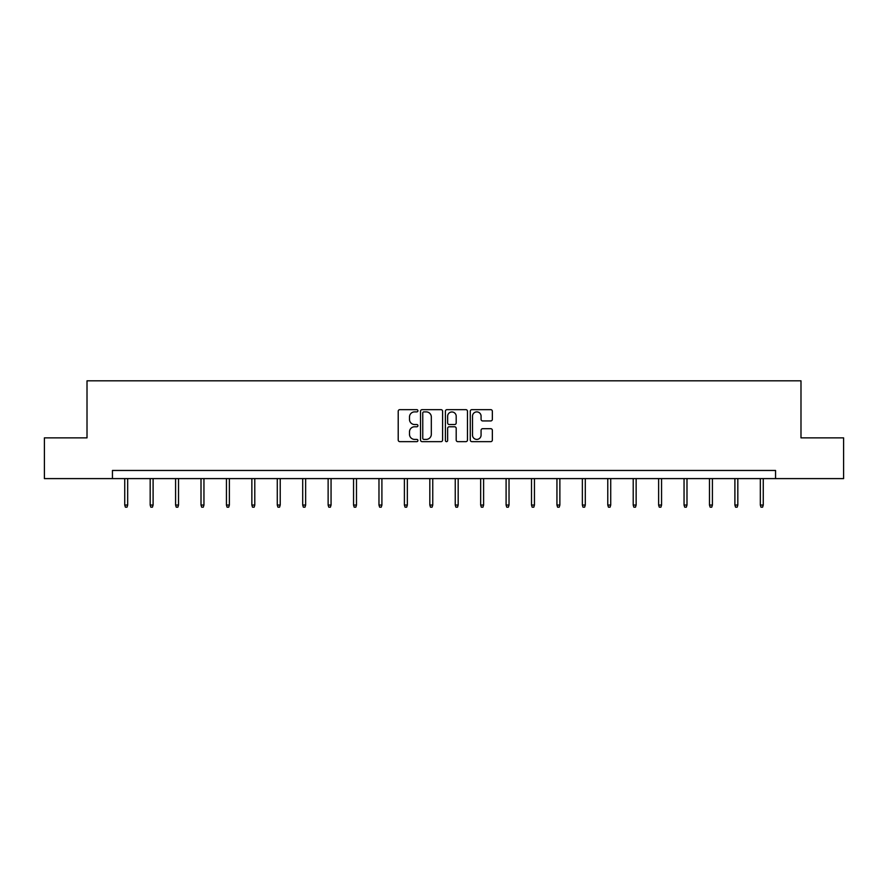 <?xml version="1.0" encoding="UTF-8"?>
<svg xmlns="http://www.w3.org/2000/svg" width="888" height="888" viewBox="0 0 888 888"><rect width="100%" height="100%" fill="white"/><g stroke="black" fill="none" stroke-linecap="round" stroke-linejoin="round"><path stroke-width="1.33" d="M417.926 410.778A1.121 1.121 0 0 0 416.805 409.657L399.811 409.657A1.598 1.598 0 0 0 398.213 411.255L398.213 440.048A1.598 1.598 0 0 0 399.811 441.647L416.805 441.647A1.121 1.121 0 0 0 417.926 440.526A1.121 1.121 0 0 0 416.805 439.405L414.607 439.405A5.117 5.117 0 0 1 409.49 434.288L409.49 431.89A5.117 5.117 0 0 1 414.607 426.773L416.805 426.773A1.121 1.121 0 0 0 417.926 425.652A1.121 1.121 0 0 0 416.805 424.531L414.607 424.531A5.117 5.117 0 0 1 409.49 419.414L409.49 417.016A5.117 5.117 0 0 1 414.607 411.888L416.805 411.888A1.121 1.121 0 0 0 417.926 410.778M490.753 420.934A1.598 1.598 0 0 0 492.352 419.336L492.352 411.255A1.598 1.598 0 0 0 490.753 409.657L471.872 409.657A1.598 1.598 0 0 0 470.274 411.255L470.274 440.048A1.598 1.598 0 0 0 471.872 441.647L490.753 441.647A1.598 1.598 0 0 0 492.352 440.048L492.352 430.291A1.598 1.598 0 0 0 490.753 428.693L482.672 428.693A1.598 1.598 0 0 0 481.074 430.291L481.074 435.131A4.285 4.285 0 0 1 476.789 439.405A4.285 4.285 0 0 1 472.516 435.131L472.516 416.172A4.285 4.285 0 0 1 476.789 411.888A4.285 4.285 0 0 1 481.074 416.172L481.074 419.336A1.598 1.598 0 0 0 482.672 420.934L490.753 420.934M112.443 478.61L44.4 478.61L44.4 437.873L87.013 437.873L87.013 380.83L800.987 380.83L800.987 437.873L843.6 437.873L843.6 478.61L775.557 478.61L775.557 470.462L112.443 470.462L112.443 478.61L775.557 478.61M442.601 411.255A1.598 1.598 0 0 0 441.003 409.657L422.122 409.657A1.598 1.598 0 0 0 420.524 411.255L420.524 440.048A1.598 1.598 0 0 0 422.122 441.647L441.003 441.647A1.598 1.598 0 0 0 442.601 440.048L442.601 411.255M446.997 409.657L465.878 409.657A1.598 1.598 0 0 1 467.477 411.255L467.477 440.048A1.598 1.598 0 0 1 465.878 441.647L457.797 441.647A1.598 1.598 0 0 1 456.199 440.048L456.199 428.371A1.598 1.598 0 0 0 454.601 426.773L449.239 426.773A1.598 1.598 0 0 0 447.641 428.371L447.641 440.526A1.121 1.121 0 0 1 446.52 441.647A1.121 1.121 0 0 1 445.399 440.526L445.399 411.255A1.598 1.598 0 0 1 446.997 409.657M423.887 411.888A1.121 1.121 0 0 0 422.766 413.009L422.766 438.284A1.121 1.121 0 0 0 423.887 439.405L426.207 439.405A5.117 5.117 0 0 0 431.324 434.288L431.324 417.016A5.117 5.117 0 0 0 426.207 411.888L423.887 411.888M456.199 416.25A4.285 4.285 0 0 0 451.914 411.976A4.285 4.285 0 0 0 447.641 416.25L447.641 422.932A1.598 1.598 0 0 0 449.239 424.531L454.601 424.531A1.598 1.598 0 0 0 456.199 422.932L456.199 416.25M127.672 505.05L127.028 507.17L125.397 507.17L124.742 505.05L127.672 505.05L127.672 478.61M124.742 505.05L124.742 478.61M153.102 505.05L152.447 507.17L150.816 507.17L150.172 505.05L153.102 505.05L153.102 478.61M150.172 505.05L150.172 478.61M178.521 505.05L177.866 507.17L176.246 507.17L175.591 505.05L178.521 505.05L178.521 478.61M175.591 505.05L175.591 478.61M203.951 505.05L203.297 507.17L201.665 507.17L201.01 505.05L203.951 505.05L203.951 478.61M201.01 505.05L201.01 478.61M229.37 505.05L228.716 507.17L227.084 507.17L226.44 505.05L229.37 505.05L229.37 478.61M226.44 505.05L226.44 478.61M254.789 505.05L254.146 507.17L252.514 507.17L251.859 505.05L254.789 505.05L254.789 478.61M251.859 505.05L251.859 478.61M280.22 505.05L279.565 507.17L277.933 507.17L277.278 505.05L280.22 505.05L280.22 478.61M277.278 505.05L277.278 478.61M305.639 505.05L304.984 507.17L303.363 507.17L302.708 505.05L305.639 505.05L305.639 478.61M302.708 505.05L302.708 478.61M331.058 505.05L330.414 507.17L328.782 507.17L328.127 505.05L331.058 505.05L331.058 478.61M328.127 505.05L328.127 478.61M356.488 505.05L355.833 507.17L354.201 507.17L353.557 505.05L356.488 505.05L356.488 478.61M353.557 505.05L353.557 478.61M381.907 505.05L381.252 507.17L379.631 507.17L378.976 505.05L381.907 505.05L381.907 478.61M378.976 505.05L378.976 478.61M407.337 505.05L406.682 507.17L405.05 507.17L404.395 505.05L407.337 505.05L407.337 478.61M404.395 505.05L404.395 478.61M432.756 505.05L432.101 507.17L430.469 507.17L429.825 505.05L432.756 505.05L432.756 478.61M429.825 505.05L429.825 478.61M458.175 505.05L457.531 507.17L455.899 507.17L455.244 505.05L458.175 505.05L458.175 478.61M455.244 505.05L455.244 478.61M483.605 505.05L482.95 507.17L481.318 507.17L480.663 505.05L483.605 505.05L483.605 478.61M480.663 505.05L480.663 478.61M509.024 505.05L508.369 507.17L506.748 507.17L506.093 505.05L509.024 505.05L509.024 478.61M506.093 505.05L506.093 478.61M534.443 505.05L533.799 507.17L532.167 507.17L531.512 505.05L534.443 505.05L534.443 478.61M531.512 505.05L531.512 478.61M559.873 505.05L559.218 507.17L557.586 507.17L556.942 505.05L559.873 505.05L559.873 478.61M556.942 505.05L556.942 478.61M585.292 505.05L584.637 507.17L583.016 507.17L582.361 505.05L585.292 505.05L585.292 478.61M582.361 505.05L582.361 478.61M610.722 505.05L610.067 507.17L608.435 507.17L607.78 505.05L610.722 505.05L610.722 478.61M607.78 505.05L607.78 478.61M636.141 505.05L635.486 507.17L633.854 507.17L633.211 505.05L636.141 505.05L636.141 478.61M633.211 505.05L633.211 478.61M661.56 505.05L660.916 507.17L659.285 507.17L658.63 505.05L661.56 505.05L661.56 478.61M658.63 505.05L658.63 478.61M686.99 505.05L686.335 507.17L684.704 507.17L684.049 505.05L686.99 505.05L686.99 478.61M684.049 505.05L684.049 478.61M712.409 505.05L711.754 507.17L710.134 507.17L709.479 505.05L712.409 505.05L712.409 478.61M709.479 505.05L709.479 478.61M737.828 505.05L737.184 507.17L735.553 507.17L734.898 505.05L737.828 505.05L737.828 478.61M734.898 505.05L734.898 478.61M763.258 505.05L762.603 507.17L760.972 507.17L760.328 505.05L763.258 505.05L763.258 478.61M760.328 505.05L760.328 478.61"/></g></svg>
